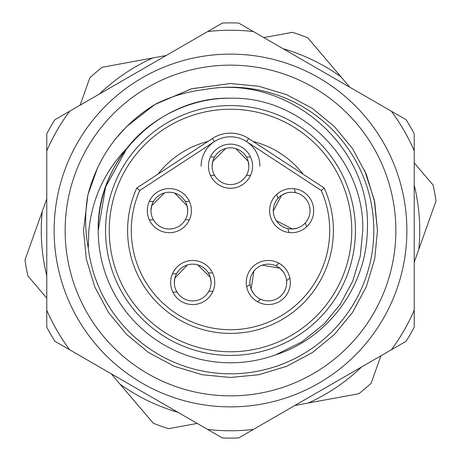 <?xml version="1.0" encoding="UTF-8"?>
<svg xmlns="http://www.w3.org/2000/svg" width="461" height="461" viewBox="0 0 461 461"><rect width="100%" height="100%" fill="white"/><g stroke="black" fill="none" stroke-linecap="round" stroke-linejoin="round"><path stroke-width="0.69" d="M65.145 230.5A165.355 165.355 0 0 0 230.5 395.855A165.355 165.355 0 0 0 395.855 230.5A165.355 165.355 0 0 0 230.5 65.145A165.355 165.355 0 0 0 65.145 230.5M406.879 230.5A176.379 176.379 0 0 1 230.5 406.879A176.379 176.379 0 0 1 54.121 230.5A176.379 176.379 0 0 1 230.5 54.121A176.379 176.379 0 0 1 406.879 230.5M204.344 89.601A143.308 143.308 0 0 1 373.808 230.5A143.308 143.308 0 0 1 239.34 373.531A143.308 143.308 0 0 1 88.287 248.151L88.852 230.5C92.108 198.587 104.854 171.089 127.092 148.01C150.638 117.474 191.476 97.674 230.5 98.216C301.142 96.366 364.634 159.858 362.784 230.5L360.289 256.057L352.711 281.124L340.351 304.202L324.037 324.037L301.811 341.912L275.747 354.803A132.284 132.284 0 0 1 98.216 230.5C96.366 159.858 159.858 96.366 230.5 98.216C301.142 96.366 364.634 159.858 362.784 230.5L360.289 256.057L352.711 281.124L340.351 304.202L324.037 324.037L301.811 341.912L275.747 354.803C328.664 337.982 366.576 285.555 367.313 230.5C372.177 145.814 287.14 73.472 204.344 89.601C187.137 91.566 170.703 96.487 155.046 104.365C120.673 125.674 98.308 155.772 87.953 194.663C84.778 212.492 84.887 230.321 88.287 248.151M98.216 230.5C96.366 159.858 159.858 96.366 230.5 98.216C301.142 96.366 364.634 159.858 362.784 230.5C364.634 159.858 301.142 96.366 230.5 98.216C159.858 96.366 96.366 159.858 98.216 230.5L105.575 187.005L127.092 148.01A132.284 132.284 0 0 0 98.216 230.5C96.366 159.858 159.858 96.366 230.5 98.216C301.142 96.366 364.634 159.858 362.784 230.5L360.289 256.057L352.711 281.124L340.351 304.202L324.037 324.037L301.811 341.912L275.747 354.803L301.811 341.912L324.037 324.037L340.351 304.202L352.711 281.124L360.289 256.057L362.784 230.5L360.289 256.057L352.711 281.124L340.351 304.202L324.037 324.037L301.811 341.912L275.747 354.803M207.646 429.45L69.628 349.772A200.258 200.258 0 0 1 46.774 310.184L46.774 150.816A200.258 200.258 0 0 1 69.628 111.228L207.646 31.55A200.258 200.258 0 0 1 253.354 31.55L391.372 111.228A200.258 200.258 0 0 1 414.226 150.816L414.226 310.184A200.258 200.258 0 0 1 391.372 349.772L253.354 429.45A200.258 200.258 0 0 1 207.646 429.45L222.363 437.95A207.611 207.611 0 0 0 238.637 437.95L253.354 429.45M69.628 349.772L54.911 341.273A207.611 207.611 0 0 1 46.774 327.177L46.774 310.184M414.226 310.184L414.226 327.177A207.611 207.611 0 0 1 406.089 341.273L391.372 349.772M391.372 111.228L406.089 119.727A207.611 207.611 0 0 1 414.226 133.823L414.226 150.816M207.646 31.55L222.363 23.05A207.611 207.611 0 0 1 238.637 23.05L253.354 31.55M46.774 150.816L46.774 133.823A207.611 207.611 0 0 1 54.911 119.727L69.628 111.228M115.636 138.801L126.568 126.568L155.046 104.365L126.568 126.568L115.636 138.801L126.568 126.568L155.046 104.365L126.568 126.568L115.636 138.801L126.568 126.568L155.046 104.365L191.678 88.737L230.5 83.522L258.898 86.288L286.748 94.707L312.391 108.444L334.432 126.568L352.556 148.609L366.293 174.252L374.712 202.102L377.478 230.5L374.712 258.898L366.293 286.748L352.556 312.391L334.432 334.432L312.391 352.556L286.748 366.293L258.898 374.712L230.5 377.478L202.102 374.712L174.252 366.293L148.609 352.556L126.568 334.432L108.444 312.391L94.707 286.748L86.288 258.898L83.522 230.5L87.953 194.663L97.64 167.637M154.585 104.641L191.419 88.812L230.5 83.522L258.898 86.288L286.748 94.707L312.391 108.444L334.432 126.568L352.556 148.609L366.293 174.252L374.712 202.102L377.478 230.5L374.712 258.898L366.293 286.748L352.556 312.391L334.432 334.432L312.391 352.556L286.748 366.293L258.898 374.712L230.5 377.478L202.102 374.712L174.252 366.293L148.609 352.556L126.568 334.432L108.444 312.391L94.707 286.748L86.288 258.898L83.522 230.5L87.953 194.663L83.522 230.5L86.288 258.898L94.707 286.748L108.444 312.391L126.568 334.432L148.609 352.556L174.252 366.293L202.102 374.712L230.5 377.478L258.898 374.712L286.748 366.293L312.391 352.556L334.432 334.432L352.556 312.391L366.293 286.748L374.712 258.898L377.478 230.5L374.712 202.102L366.293 174.252L352.556 148.609L334.432 126.568L312.391 108.444L286.748 94.707L258.898 86.288L230.5 83.522L191.419 88.812L154.585 104.641L191.419 88.812L230.5 83.522L258.898 86.288L286.748 94.707L312.391 108.444L334.432 126.568L352.556 148.609L366.293 174.252L374.712 202.102L377.478 230.5L374.712 258.898L366.293 286.748L352.556 312.391L334.432 334.432L312.391 352.556L286.748 366.293L258.898 374.712L230.5 377.478L202.102 374.712L174.252 366.293L148.609 352.556L126.568 334.432L108.444 312.391L94.707 286.748L86.288 258.898L83.522 230.5L87.953 194.663L83.522 230.5L86.288 258.898L94.707 286.748L108.444 312.391L126.568 334.432L148.609 352.556L174.252 366.293L202.102 374.712L230.5 377.478L258.898 374.712L286.748 366.293L312.391 352.556L334.432 334.432L352.556 312.391L366.293 286.748L374.712 258.898L377.478 230.5L374.28 200.011L364.582 170.293M324.21 188.019A102.884 102.884 0 0 1 230.5 333.384A102.884 102.884 0 0 1 136.79 188.019L212.383 138.531A33.071 33.071 0 0 1 248.617 138.531L324.21 188.019L321.294 190.502L246.6 141.602A29.395 29.395 0 0 1 259.895 166.196M355.431 230.5A124.931 124.931 0 0 0 230.5 105.569A124.931 124.931 0 0 0 105.569 230.5A124.931 124.931 0 0 0 230.5 355.431A124.931 124.931 0 0 0 355.431 230.5M208.453 166.196A22.047 22.047 0 0 0 230.5 188.244A22.047 22.047 0 0 0 252.547 166.196A22.047 22.047 0 0 0 230.5 144.149A22.047 22.047 0 0 0 208.453 166.196M269.61 210.631A22.047 22.047 0 0 0 291.657 232.678A22.047 22.047 0 0 0 313.705 210.631A22.047 22.047 0 0 0 291.657 188.584A22.047 22.047 0 0 0 269.61 210.631M246.249 282.524A22.047 22.047 0 0 0 268.296 304.571A22.047 22.047 0 0 0 290.344 282.524A22.047 22.047 0 0 0 268.296 260.477A22.047 22.047 0 0 0 246.249 282.524M170.656 282.524A22.047 22.047 0 0 0 192.704 304.571A22.047 22.047 0 0 0 214.751 282.524A22.047 22.047 0 0 0 192.704 260.477A22.047 22.047 0 0 0 170.656 282.524M147.295 210.631A22.047 22.047 0 0 0 169.343 232.678A22.047 22.047 0 0 0 191.39 210.631A22.047 22.047 0 0 0 169.343 188.584A22.047 22.047 0 0 0 147.295 210.631M201.105 166.196A29.395 29.395 0 0 1 214.4 141.602L139.706 190.502L136.79 188.019A102.884 102.884 0 0 0 127.616 230.5M214.59 157.011A18.371 18.371 0 0 0 214.59 175.382A18.371 18.371 0 0 0 248.871 166.196A18.371 18.371 0 0 0 214.59 157.011L210.458 157.011M250.542 175.382L246.41 175.382M214.59 175.382L210.458 175.382M250.542 157.011L246.41 157.011M212.129 166.196L212.78 161.333L225.619 148.482M235.836 148.615L248.237 161.396L248.871 166.196M287.837 228.598A18.371 18.371 0 0 0 305.309 222.922A18.371 18.371 0 0 0 285.981 193.153A18.371 18.371 0 0 0 287.837 228.598L289.11 232.528M294.199 188.728L295.478 192.658M305.309 222.922L306.588 226.852M276.727 194.409L278 198.334M297.333 228.103L292.505 228.984L276.318 220.744M273.287 210.988L281.608 195.245L285.981 193.153M250.023 284.443A18.371 18.371 0 0 0 260.822 299.304A18.371 18.371 0 0 0 283.158 271.725A18.371 18.371 0 0 0 250.023 284.443L246.681 286.869M289.911 278.173L286.569 280.605M260.822 299.304L257.48 301.736M279.112 263.312L275.77 265.738M253.435 293.323L251.101 289.001L253.936 271.062M262.28 265.161L279.821 268.216L283.158 271.725M414.226 262.228L418.79 249.401A189.235 189.235 0 0 0 414.226 185.161M414.226 162.894L433.069 185.028A207.611 207.611 0 0 1 436.008 201.036L418.79 249.401M111.164 373.75L119.987 384.117A189.235 189.235 0 0 0 177.9 412.278M294.884 405.473L308.276 403.018A189.235 189.235 0 0 0 361.626 366.939M349.836 87.25L341.013 76.883A189.235 189.235 0 0 0 283.1 48.722M166.116 55.527L152.724 57.982A189.235 189.235 0 0 0 99.374 94.061M46.774 198.772L42.21 211.599A189.235 189.235 0 0 0 46.774 275.839M197.187 423.417L168.593 428.667A207.611 207.611 0 0 1 153.265 423.21L119.987 384.117M380.913 355.806L371.163 383.195A207.611 207.611 0 0 1 358.773 393.74L308.276 403.018M46.774 298.106L27.931 275.972A207.611 207.611 0 0 1 24.992 259.964L42.21 211.599M80.087 105.194L89.837 77.805A207.611 207.611 0 0 1 102.227 67.26L152.724 57.982M263.813 37.583L292.407 32.333A207.611 207.611 0 0 1 307.735 37.79L341.013 76.883M109.24 230.5A121.26 121.26 0 0 1 230.5 109.24A121.26 121.26 0 0 1 351.76 230.5A121.26 121.26 0 0 1 230.5 351.76A121.26 121.26 0 0 1 109.24 230.5M157.921 174.189A91.86 91.86 0 0 1 207.911 141.458M253.089 141.458A91.86 91.86 0 0 1 303.079 174.189M153.432 201.445A18.371 18.371 0 0 0 153.432 219.816A18.371 18.371 0 0 0 187.713 210.631A18.371 18.371 0 0 0 153.432 201.445L149.301 201.445M189.385 219.816L185.253 219.816M153.432 219.816L149.301 219.816M189.385 201.445L185.253 201.445M150.972 210.631L151.629 205.762L164.462 192.917M174.679 193.05L187.08 205.831L187.713 210.631M176.575 273.725A18.371 18.371 0 0 0 177.018 292.09A18.371 18.371 0 0 0 211.069 282.08A18.371 18.371 0 0 0 176.575 273.725L172.443 273.822M212.959 291.219L208.833 291.323M177.018 292.09L172.892 292.193M212.515 272.854L208.389 272.952M174.339 282.968L174.875 278.087L187.397 264.931M197.613 264.816L210.32 277.291L211.069 282.08M139.706 190.502A99.213 99.213 0 0 0 230.5 329.713A99.213 99.213 0 0 0 321.294 190.502M246.6 141.602A29.395 29.395 0 0 0 214.4 141.602L212.383 138.531A33.071 33.071 0 0 1 248.617 138.531L246.6 141.602"/></g></svg>
